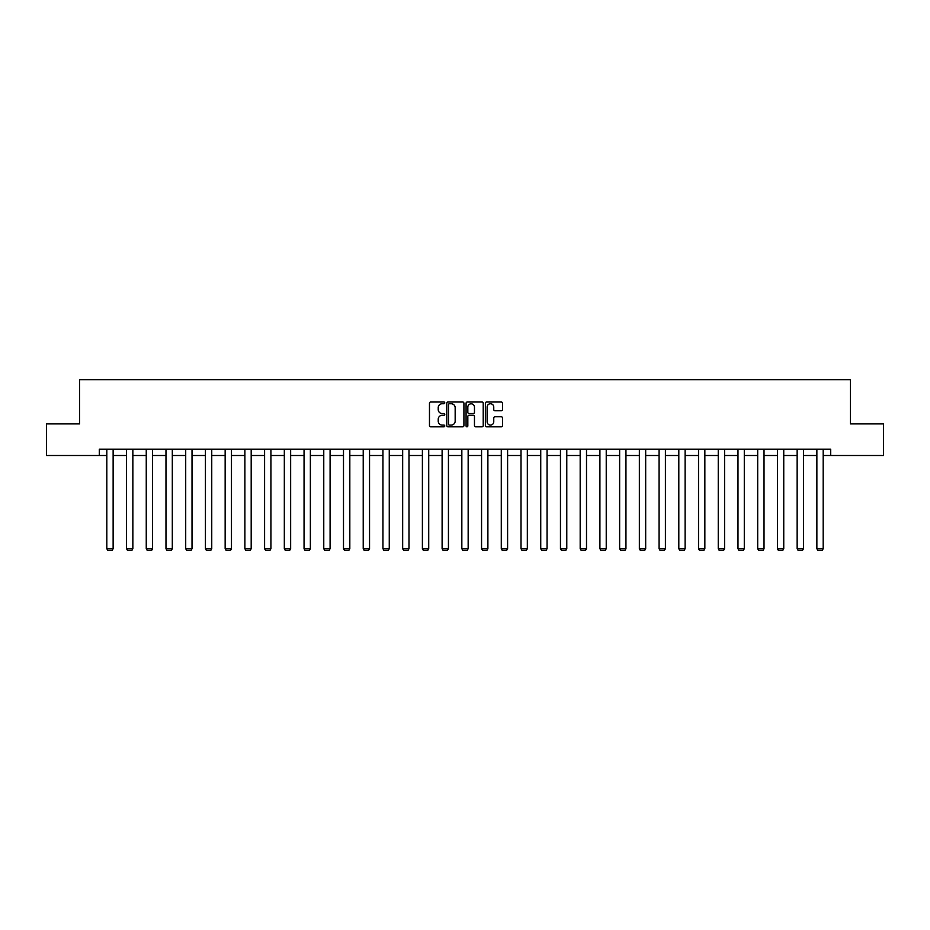 <?xml version="1.0" encoding="UTF-8"?>
<svg xmlns="http://www.w3.org/2000/svg" width="930" height="930" viewBox="0 0 930 930"><rect width="100%" height="100%" fill="white"/><g stroke="black" fill="none" stroke-linecap="round" stroke-linejoin="round"><path stroke-width="1.4" d="M444.773 402.876A0.872 0.872 0 0 0 443.901 402.004L430.718 402.004A1.244 1.244 0 0 0 429.474 403.248L429.474 425.58A1.244 1.244 0 0 0 430.718 426.824L443.901 426.824A0.872 0.872 0 0 0 444.773 425.952A0.872 0.872 0 0 0 443.901 425.091L442.192 425.091A3.976 3.976 0 0 1 438.228 421.116L438.228 419.256A3.976 3.976 0 0 1 442.192 415.28L443.901 415.28A0.872 0.872 0 0 0 444.773 414.408A0.872 0.872 0 0 0 443.901 413.548L442.192 413.548A3.976 3.976 0 0 1 438.228 409.572L438.228 407.712A3.976 3.976 0 0 1 442.192 403.736L443.901 403.736A0.872 0.872 0 0 0 444.773 402.876M501.27 410.758A1.244 1.244 0 0 0 502.514 409.514L502.514 403.248A1.244 1.244 0 0 0 501.27 402.004L486.623 402.004A1.244 1.244 0 0 0 485.379 403.248L485.379 425.58A1.244 1.244 0 0 0 486.623 426.824L501.27 426.824A1.244 1.244 0 0 0 502.514 425.58L502.514 418.012A1.244 1.244 0 0 0 501.27 416.768L495.004 416.768A1.244 1.244 0 0 0 493.76 418.012L493.76 421.767A3.325 3.325 0 0 1 490.447 425.091A3.325 3.325 0 0 1 487.122 421.767L487.122 407.061A3.325 3.325 0 0 1 490.447 403.736A3.325 3.325 0 0 1 493.76 407.061L493.76 409.514A1.244 1.244 0 0 0 495.004 410.758L501.27 410.758M99.289 455.502L46.5 455.502L46.5 423.894L79.562 423.894L79.562 379.649L850.438 379.649L850.438 423.894L883.5 423.894L883.5 455.502L830.711 455.502L830.711 449.178L99.289 449.178L99.289 455.502L106.811 455.502M463.919 403.248A1.244 1.244 0 0 0 462.675 402.004L448.028 402.004A1.244 1.244 0 0 0 446.784 403.248L446.784 425.58A1.244 1.244 0 0 0 448.028 426.824L462.675 426.824A1.244 1.244 0 0 0 463.919 425.58L463.919 403.248M467.325 402.004L481.973 402.004A1.244 1.244 0 0 1 483.216 403.248L483.216 425.58A1.244 1.244 0 0 1 481.973 426.824L475.707 426.824A1.244 1.244 0 0 1 474.463 425.58L474.463 416.524A1.244 1.244 0 0 0 473.219 415.28L469.069 415.28A1.244 1.244 0 0 0 467.825 416.524L467.825 425.952A0.872 0.872 0 0 1 466.953 426.824A0.872 0.872 0 0 1 466.081 425.952L466.081 403.248A1.244 1.244 0 0 1 467.325 402.004M113.135 455.502L126.538 455.502M132.851 455.502L146.254 455.502M152.578 455.502L165.982 455.502M172.306 455.502L185.709 455.502M192.022 455.502L205.425 455.502M211.749 455.502L225.153 455.502M231.477 455.502L244.881 455.502M251.193 455.502L264.597 455.502M270.921 455.502L284.324 455.502M290.648 455.502L304.052 455.502M310.364 455.502L323.768 455.502M330.092 455.502L343.496 455.502M349.82 455.502L363.223 455.502M369.547 455.502L382.939 455.502M389.263 455.502L402.667 455.502M408.991 455.502L422.394 455.502M428.718 455.502L442.11 455.502M448.434 455.502L461.838 455.502M468.162 455.502L481.566 455.502M487.89 455.502L501.282 455.502M507.606 455.502L521.009 455.502M527.333 455.502L540.737 455.502M547.061 455.502L560.453 455.502M566.777 455.502L580.181 455.502M586.505 455.502L599.908 455.502M606.232 455.502L619.636 455.502M625.948 455.502L639.352 455.502M645.676 455.502L659.079 455.502M665.403 455.502L678.807 455.502M685.119 455.502L698.523 455.502M704.847 455.502L718.251 455.502M724.575 455.502L737.978 455.502M744.291 455.502L757.694 455.502M764.018 455.502L777.422 455.502M783.746 455.502L797.15 455.502M803.462 455.502L816.865 455.502M823.19 455.502L830.711 455.502M449.399 403.736A0.872 0.872 0 0 0 448.527 404.608L448.527 424.22A0.872 0.872 0 0 0 449.399 425.091L451.19 425.091A3.976 3.976 0 0 0 455.165 421.116L455.165 407.712A3.976 3.976 0 0 0 451.19 403.736L449.399 403.736M474.463 407.119A3.325 3.325 0 0 0 471.138 403.806A3.325 3.325 0 0 0 467.825 407.119L467.825 412.304A1.244 1.244 0 0 0 469.069 413.548L473.219 413.548A1.244 1.244 0 0 0 474.463 412.304L474.463 407.119M113.135 449.178L113.135 548.712L106.811 548.712L106.811 449.178M113.135 548.712L112.181 550.351L107.752 550.351L106.811 548.712M132.851 449.178L132.851 548.712L126.538 548.712L126.538 449.178M132.851 548.712L131.909 550.351L127.48 550.351L126.538 548.712M152.578 449.178L152.578 548.712L146.254 548.712L146.254 449.178M152.578 548.712L151.637 550.351L147.207 550.351L146.254 548.712M172.306 449.178L172.306 548.712L165.982 548.712L165.982 449.178M172.306 548.712L171.353 550.351L166.935 550.351L165.982 548.712M192.022 449.178L192.022 548.712L185.709 548.712L185.709 449.178M192.022 548.712L191.08 550.351L186.651 550.351L185.709 548.712M211.749 449.178L211.749 548.712L205.425 548.712L205.425 449.178M211.749 548.712L210.808 550.351L206.379 550.351L205.425 548.712M231.477 449.178L231.477 548.712L225.153 548.712L225.153 449.178M231.477 548.712L230.524 550.351L226.106 550.351L225.153 548.712M251.193 449.178L251.193 548.712L244.881 548.712L244.881 449.178M251.193 548.712L250.251 550.351L245.822 550.351L244.881 548.712M270.921 449.178L270.921 548.712L264.597 548.712L264.597 449.178M270.921 548.712L269.979 550.351L265.55 550.351L264.597 548.712M290.648 449.178L290.648 548.712L284.324 548.712L284.324 449.178M290.648 548.712L289.695 550.351L285.278 550.351L284.324 548.712M310.364 449.178L310.364 548.712L304.052 548.712L304.052 449.178M310.364 548.712L309.423 550.351L304.994 550.351L304.052 548.712M330.092 449.178L330.092 548.712L323.768 548.712L323.768 449.178M330.092 548.712L329.15 550.351L324.721 550.351L323.768 548.712M349.82 449.178L349.82 548.712L343.496 548.712L343.496 449.178M349.82 548.712L348.866 550.351L344.449 550.351L343.496 548.712M369.547 449.178L369.547 548.712L363.223 548.712L363.223 449.178M369.547 548.712L368.594 550.351L364.165 550.351L363.223 548.712M389.263 449.178L389.263 548.712L382.939 548.712L382.939 449.178M389.263 548.712L388.322 550.351L383.892 550.351L382.939 548.712M408.991 449.178L408.991 548.712L402.667 548.712L402.667 449.178M408.991 548.712L408.038 550.351L403.62 550.351L402.667 548.712M428.718 449.178L428.718 548.712L422.394 548.712L422.394 449.178M428.718 548.712L427.765 550.351L423.336 550.351L422.394 548.712M448.434 449.178L448.434 548.712L442.11 548.712L442.11 449.178M448.434 548.712L447.493 550.351L443.064 550.351L442.11 548.712M468.162 449.178L468.162 548.712L461.838 548.712L461.838 449.178M468.162 548.712L467.209 550.351L462.791 550.351L461.838 548.712M487.89 449.178L487.89 548.712L481.566 548.712L481.566 449.178M487.89 548.712L486.936 550.351L482.507 550.351L481.566 548.712M507.606 449.178L507.606 548.712L501.282 548.712L501.282 449.178M507.606 548.712L506.664 550.351L502.235 550.351L501.282 548.712M527.333 449.178L527.333 548.712L521.009 548.712L521.009 449.178M527.333 548.712L526.38 550.351L521.963 550.351L521.009 548.712M547.061 449.178L547.061 548.712L540.737 548.712L540.737 449.178M547.061 548.712L546.108 550.351L541.678 550.351L540.737 548.712M566.777 449.178L566.777 548.712L560.453 548.712L560.453 449.178M566.777 548.712L565.835 550.351L561.406 550.351L560.453 548.712M586.505 449.178L586.505 548.712L580.181 548.712L580.181 449.178M586.505 548.712L585.551 550.351L581.134 550.351L580.181 548.712M606.232 449.178L606.232 548.712L599.908 548.712L599.908 449.178M606.232 548.712L605.279 550.351L600.85 550.351L599.908 548.712M625.948 449.178L625.948 548.712L619.636 548.712L619.636 449.178M625.948 548.712L625.007 550.351L620.577 550.351L619.636 548.712M645.676 449.178L645.676 548.712L639.352 548.712L639.352 449.178M645.676 548.712L644.723 550.351L640.305 550.351L639.352 548.712M665.403 449.178L665.403 548.712L659.079 548.712L659.079 449.178M665.403 548.712L664.45 550.351L660.021 550.351L659.079 548.712M685.119 449.178L685.119 548.712L678.807 548.712L678.807 449.178M685.119 548.712L684.178 550.351L679.749 550.351L678.807 548.712M704.847 449.178L704.847 548.712L698.523 548.712L698.523 449.178M704.847 548.712L703.894 550.351L699.476 550.351L698.523 548.712M724.575 449.178L724.575 548.712L718.251 548.712L718.251 449.178M724.575 548.712L723.621 550.351L719.192 550.351L718.251 548.712M744.291 449.178L744.291 548.712L737.978 548.712L737.978 449.178M744.291 548.712L743.349 550.351L738.92 550.351L737.978 548.712M764.018 449.178L764.018 548.712L757.694 548.712L757.694 449.178M764.018 548.712L763.065 550.351L758.648 550.351L757.694 548.712M783.746 449.178L783.746 548.712L777.422 548.712L777.422 449.178M783.746 548.712L782.793 550.351L778.364 550.351L777.422 548.712M803.462 449.178L803.462 548.712L797.15 548.712L797.15 449.178M803.462 548.712L802.52 550.351L798.091 550.351L797.15 548.712M823.19 449.178L823.19 548.712L816.865 548.712L816.865 449.178M823.19 548.712L822.248 550.351L817.819 550.351L816.865 548.712"/></g></svg>
